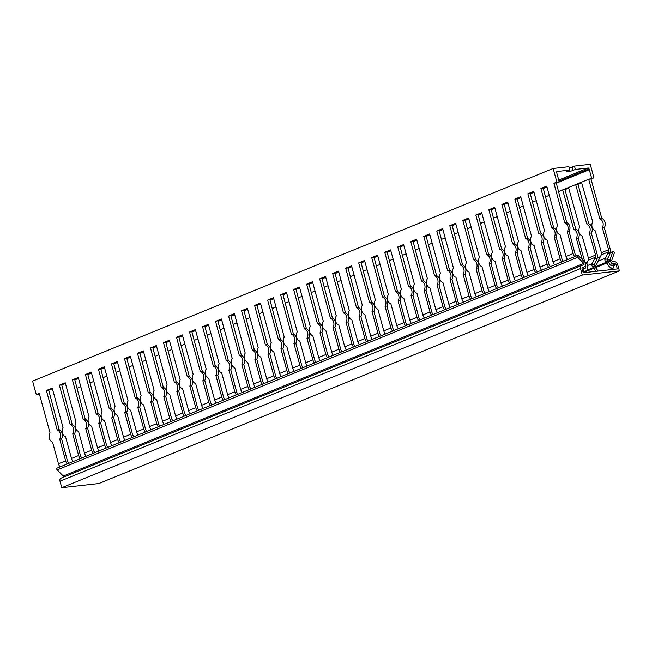 <?xml version="1.0" encoding="UTF-8"?>
<svg xmlns="http://www.w3.org/2000/svg" width="652" height="652" viewBox="0 0 652 652"><rect width="100%" height="100%" fill="white"/><g stroke="black" fill="none" stroke-linecap="round" stroke-linejoin="round"><path stroke-width="0.98" d="M589.294 169.716L556.319 183.188L589.294 169.716L589.049 168.827A0.929 0.611 67.8 0 0 588.194 168.004L575.39 169.447L573.116 170.376A4.181 0.579 -15.3 0 1 568.813 171.647A4.181 0.579 -15.3 0 1 566.295 171.794A4.181 0.579 -15.3 0 1 567.55 171.003L569.832 170.074L568.903 166.692L553.14 168.469L32.6 381.094L36.292 394.599L39.389 394.028M569.253 167.955A4.181 0.579 164.7 0 0 572.195 167.002L574.469 166.073L590.239 164.296L593.931 177.8L591.005 178.998L601.796 218.444A5.583 4.148 83.6 0 1 604.322 227.678L610.248 249.357A5.949 3.896 -112.2 0 1 610.402 252.821M574.73 256.66A5.949 3.896 -112.2 0 1 573.157 253.53L567.224 231.843A5.583 4.148 -96.4 0 0 564.697 222.617L553.907 183.163L559.172 181.704L556.653 172.47A0.929 0.611 -112.2 0 1 557.028 171.509L556.824 171.59M569.832 170.074L557.028 171.509M574.469 166.073L575.39 169.447M510.239 211.297L506.482 212.829M610.027 253.872L607.411 259.015L604.877 259.3C604.754 260.865 605.39 261.517 606.792 261.256L608.552 261.061A3.35 2.192 67.8 0 0 608.691 261.827L608.919 262.666A3.35 2.192 67.8 0 0 612.024 265.608L612.644 265.543A1.304 0.856 -112.2 0 1 613.817 266.578A1.304 0.856 -112.2 0 1 613.475 267.988A1.304 0.856 -112.2 0 1 613.32 268.029L612.701 268.102A5.949 3.896 -112.2 0 1 607.191 262.862L606.963 262.022A5.949 3.896 -112.2 0 1 606.792 261.256L606.409 261.354M607.411 259.015L607.004 260.034L607.737 261.15M442.814 229.235L439.122 230.743L449.578 270.23C452.879 272.291 453.694 275.372 452.023 279.472L457.826 301.387A2.787 1.826 67.8 0 0 459.049 303.392L459.481 303.742M457.606 304.508A5.949 3.896 -112.2 0 1 456.033 301.371L450.1 279.692A5.583 4.148 -96.4 0 0 447.574 270.458L436.783 231.012L442.643 228.616L453.433 268.062A5.583 4.148 -96.4 0 0 455.96 277.296L461.885 298.975A5.949 3.896 67.8 0 0 463.458 302.112M429.798 234.557L426.106 236.065L423.767 236.326L429.627 233.929L440.418 273.384A5.583 4.148 -96.4 0 0 442.944 282.609L448.878 304.288A5.949 3.896 67.8 0 0 450.451 307.426M439.122 230.743L436.783 231.012M452.023 279.472L450.1 279.692M449.578 270.23L447.574 270.458M595.789 271.362A5.949 3.896 -112.2 0 1 594.176 268.176L593.948 267.336A5.949 3.896 -112.2 0 1 593.776 266.57L595.537 266.375A3.35 2.192 67.8 0 0 595.683 267.149L595.912 267.98A3.35 2.192 67.8 0 0 597.803 270.637M597.012 259.186L593.988 265.348L594.722 266.464M581.682 182.804L577.99 184.312L588.78 223.758A5.583 4.148 83.6 0 1 591.307 232.992L597.24 254.671A5.949 3.896 -112.2 0 1 597.387 258.143M568.666 188.118L564.974 189.626L575.765 229.072A5.583 4.148 83.6 0 1 578.291 238.306L584.225 259.985A5.949 3.896 -112.2 0 1 584.51 261.843M593.393 266.676L593.776 266.57C592.375 266.831 591.739 266.179 591.861 264.614A5.949 3.896 -112.2 0 1 592.22 263.62L595.472 257.23A2.787 1.826 67.8 0 0 595.561 255.087L589.384 233.212C591.005 229.113 590.141 226.04 586.784 223.986L575.651 184.573L581.502 182.185L592.635 221.59C591.014 225.682 591.886 228.762 595.243 230.816L601.421 252.691A2.787 1.826 -112.2 0 1 601.323 254.842L598.08 261.232A5.949 3.896 67.8 0 0 597.721 262.226L595.732 265.772A5.949 3.896 67.8 0 0 595.904 266.546L596.132 267.377A5.949 3.896 67.8 0 0 598.21 271.085M604.877 259.3A5.949 3.896 -112.2 0 1 605.235 258.306L608.487 251.917A2.787 1.826 67.8 0 0 608.577 249.765L602.399 227.89C604.021 223.799 603.157 220.726 599.791 218.673L588.666 179.259L593.931 177.8M582.342 259.667L576.376 238.526C577.998 234.435 577.126 231.354 573.768 229.3L562.635 189.895L568.495 187.499L579.62 226.912C577.998 231.004 578.87 234.076 582.228 236.13L588.406 258.005A2.787 1.826 -112.2 0 1 588.316 260.156L586.596 263.522M585.553 263.644L586.93 263.489A5.949 3.896 -112.2 0 1 587.183 264.247L587.411 265.079A5.949 3.896 -112.2 0 1 585.7 271.036A5.949 3.896 -112.2 0 1 585.007 271.216L584.388 271.281A1.304 0.856 -112.2 0 1 583.214 270.246A1.304 0.856 -112.2 0 1 583.556 268.836A1.304 0.856 -112.2 0 1 583.703 268.795L584.322 268.722A3.35 2.192 67.8 0 0 584.714 268.624A3.35 2.192 67.8 0 0 585.675 265.282M585.488 263.416L586.058 263.587M546.922 186.716L543.23 188.216L553.687 227.703C556.987 229.765 557.802 232.845 556.132 236.945L561.934 258.86A2.787 1.826 67.8 0 0 563.157 260.865L563.589 261.216M559.172 181.704L556.246 182.902L566.694 222.389C570.003 224.451 570.818 227.532 569.139 231.631L574.942 253.547A2.787 1.826 67.8 0 0 576.172 255.551L576.596 255.902M520.891 197.344L517.207 198.852L527.655 238.339C530.964 240.401 531.779 243.481 530.1 247.581L535.903 269.496A2.787 1.826 67.8 0 0 537.134 271.493L537.558 271.843M533.906 192.03L530.215 193.538L540.671 233.025C543.972 235.087 544.795 238.167 543.116 242.259L548.919 264.182A2.787 1.826 67.8 0 0 550.149 266.179L550.573 266.529M494.868 207.98L491.176 209.479L501.632 248.966C504.933 251.028 505.748 254.109 504.077 258.208L509.88 280.124A2.787 1.826 67.8 0 0 511.103 282.129L511.535 282.479M507.875 202.658L504.192 204.166L514.64 243.652C517.949 245.714 518.764 248.795 517.085 252.894L522.888 274.81A2.787 1.826 67.8 0 0 524.118 276.815L524.542 277.157M468.837 218.607L465.153 220.115L475.601 259.602C478.91 261.664 479.725 264.745 478.046 268.844L483.849 290.759A2.787 1.826 67.8 0 0 485.08 292.756L485.504 293.107M481.852 213.294L478.161 214.801L488.617 254.288C491.918 256.35 492.741 259.431 491.062 263.522L496.865 285.446A2.787 1.826 67.8 0 0 498.095 287.442L498.519 287.793M455.821 223.921L452.138 225.429L462.586 264.916C465.895 266.978 466.71 270.058 465.031 274.158L470.834 296.073A2.787 1.826 67.8 0 0 472.064 298.07L472.488 298.42M561.714 261.982A5.949 3.896 -112.2 0 1 560.141 258.844L554.208 237.165A5.583 4.148 -96.4 0 0 551.682 227.931L540.891 188.485L546.751 186.089L557.541 225.535A5.583 4.148 -96.4 0 0 560.068 234.769L565.993 256.448A5.949 3.896 67.8 0 0 567.566 259.586M548.699 267.296A5.949 3.896 -112.2 0 1 547.126 264.158L541.193 242.479A5.583 4.148 -96.4 0 0 538.666 233.245L527.875 193.799L533.735 191.403L544.526 230.857A5.583 4.148 -96.4 0 0 547.052 240.083L552.986 261.77A5.949 3.896 67.8 0 0 554.559 264.899M535.683 272.609A5.949 3.896 -112.2 0 1 534.11 269.472L528.185 247.793A5.583 4.148 -96.4 0 0 525.659 238.559L514.868 199.113L520.72 196.725L531.51 236.171A5.583 4.148 -96.4 0 0 534.037 245.405L539.97 267.084A5.949 3.896 67.8 0 0 541.543 270.221M522.676 277.923A5.949 3.896 -112.2 0 1 521.103 274.794L515.17 253.106A5.583 4.148 -96.4 0 0 512.643 243.881L501.853 204.426L507.704 202.038L518.503 241.484A5.583 4.148 -96.4 0 0 521.021 250.718L526.955 272.397A5.949 3.896 67.8 0 0 528.527 275.535M509.66 283.245A5.949 3.896 -112.2 0 1 508.087 280.107L502.154 258.428A5.583 4.148 -96.4 0 0 499.628 249.194L488.837 209.748L494.697 207.352L505.487 246.798A5.583 4.148 -96.4 0 0 508.014 256.032L513.939 277.711A5.949 3.896 67.8 0 0 515.512 280.849M496.645 288.559A5.949 3.896 -112.2 0 1 495.072 285.421L489.139 263.742A5.583 4.148 -96.4 0 0 486.62 254.508L475.821 215.062L481.681 212.666L492.472 252.12A5.583 4.148 -96.4 0 0 494.998 261.346L500.932 283.033A5.949 3.896 67.8 0 0 502.505 286.163M483.629 293.873A5.949 3.896 -112.2 0 1 482.056 290.735L476.131 269.056A5.583 4.148 -96.4 0 0 473.605 259.822L462.814 220.376L468.666 217.988L479.456 257.434A5.583 4.148 -96.4 0 0 481.983 266.668L487.916 288.347A5.949 3.896 67.8 0 0 489.489 291.485M470.622 299.187A5.949 3.896 -112.2 0 1 469.049 296.057L463.116 274.37A5.583 4.148 -96.4 0 0 460.589 265.144L449.798 225.69L455.65 223.302L466.449 262.748A5.583 4.148 -96.4 0 0 468.967 271.982L474.901 293.661A5.949 3.896 67.8 0 0 476.473 296.799M553.14 168.469L556.832 181.973M60.041 466.897A5.949 3.896 -112.2 0 1 58.468 463.768L52.543 442.08A5.583 4.148 83.6 0 1 50.017 432.855L39.226 393.4L36.292 394.599M73.057 461.583A5.949 3.896 -112.2 0 1 71.484 458.446L65.55 436.767A5.583 4.148 83.6 0 1 63.024 427.533L52.233 388.087L46.382 390.483L57.172 429.929A5.583 4.148 83.6 0 1 59.699 439.163L65.632 460.842A5.949 3.896 67.8 0 0 67.197 463.979M86.072 456.27A5.949 3.896 -112.2 0 1 84.499 453.132L78.566 431.453A5.583 4.148 83.6 0 1 76.039 422.219L65.249 382.773L59.389 385.161L70.188 424.615A5.583 4.148 83.6 0 1 72.714 433.841L78.639 455.528A5.949 3.896 67.8 0 0 80.212 458.658M99.08 450.956A5.949 3.896 -112.2 0 1 97.515 447.818L91.582 426.139A5.583 4.148 83.6 0 1 89.055 416.905L78.264 377.459L72.405 379.847L83.195 419.293A5.583 4.148 83.6 0 1 85.722 428.527L91.655 450.206A5.949 3.896 67.8 0 0 93.228 453.344M112.095 445.634A5.949 3.896 -112.2 0 1 110.522 442.504L104.597 420.817A5.583 4.148 83.6 0 1 102.071 411.591L91.28 372.137L85.42 374.533L96.211 413.979A5.583 4.148 83.6 0 1 98.737 423.213L104.67 444.892A5.949 3.896 67.8 0 0 106.243 448.03M125.111 440.32A5.949 3.896 -112.2 0 1 123.538 437.182L117.605 415.503A5.583 4.148 83.6 0 1 115.078 406.269L104.287 366.823L98.436 369.219L109.226 408.665A5.583 4.148 83.6 0 1 111.753 417.899L117.686 439.578A5.949 3.896 67.8 0 0 119.251 442.716M138.126 435.006A5.949 3.896 -112.2 0 1 136.553 431.868L130.62 410.19A5.583 4.148 83.6 0 1 128.094 400.956L117.303 361.51L111.443 363.897L122.242 403.352A5.583 4.148 83.6 0 1 124.768 412.586L130.693 434.265A5.949 3.896 67.8 0 0 132.266 437.394M151.134 429.692A5.949 3.896 -112.2 0 1 149.569 426.555L143.636 404.876A5.583 4.148 83.6 0 1 141.109 395.642L130.319 356.196L124.459 358.584L135.249 398.03A5.583 4.148 83.6 0 1 137.776 407.264L143.709 428.943A5.949 3.896 67.8 0 0 145.282 432.08M164.149 424.37A5.949 3.896 -112.2 0 1 162.576 421.241L156.651 399.562A5.583 4.148 83.6 0 1 154.125 390.328L143.334 350.874L137.474 353.27L148.265 392.716A5.583 4.148 83.6 0 1 150.791 401.95L156.725 423.629A5.949 3.896 67.8 0 0 158.297 426.767M177.165 419.057A5.949 3.896 -112.2 0 1 175.592 415.919L169.659 394.24A5.583 4.148 83.6 0 1 167.132 385.006L156.341 345.56L150.49 347.956L161.28 387.402A5.583 4.148 83.6 0 1 163.807 396.636L169.732 418.315A5.949 3.896 67.8 0 0 171.305 421.453M197.336 410.817A5.949 3.896 -112.2 0 1 195.763 407.679L188.607 410.605L182.674 388.926A5.583 4.148 -96.4 0 1 180.148 379.692L169.357 340.246L163.497 342.642L174.296 382.088A5.583 4.148 83.6 0 1 176.822 391.322L182.747 413.001A5.949 3.896 67.8 0 0 184.32 416.139M195.763 407.679L189.83 386A5.583 4.148 -96.4 0 0 187.303 376.774L176.513 337.32L182.373 334.932L193.163 374.378A5.583 4.148 -96.4 0 0 195.69 383.612L201.623 405.291A5.949 3.896 67.8 0 0 203.188 408.429M210.352 405.503A5.949 3.896 -112.2 0 1 208.779 402.365L202.845 380.686A5.583 4.148 -96.4 0 0 200.319 371.453L189.528 332.007L195.38 329.619L206.179 369.065A5.583 4.148 -96.4 0 0 208.705 378.299L214.63 399.978A5.949 3.896 67.8 0 0 216.203 403.115M223.359 400.189A5.949 3.896 -112.2 0 1 221.786 397.052L215.861 375.373A5.583 4.148 -96.4 0 0 213.334 366.139L202.544 326.693L208.395 324.297L219.186 363.751A5.583 4.148 -96.4 0 0 221.713 372.977L227.646 394.656A5.949 3.896 67.8 0 0 229.219 397.793M236.374 394.876A5.949 3.896 -112.2 0 1 234.802 391.738L228.868 370.059A5.583 4.148 -96.4 0 0 226.35 360.825L215.551 321.379L221.411 318.983L232.202 358.429A5.583 4.148 -96.4 0 0 234.728 367.663L240.661 389.342A5.949 3.896 67.8 0 0 242.234 392.48M249.39 389.554A5.949 3.896 -112.2 0 1 247.817 386.424L241.884 364.737A5.583 4.148 -96.4 0 0 239.357 355.511L228.567 316.057L234.427 313.669L245.217 353.115A5.583 4.148 -96.4 0 0 247.744 362.349L253.669 384.028A5.949 3.896 67.8 0 0 255.242 387.166M262.406 384.24A5.949 3.896 -112.2 0 1 260.833 381.102L254.899 359.423A5.583 4.148 -96.4 0 0 252.373 350.189L241.582 310.743L247.434 308.355L258.233 347.801A5.583 4.148 -96.4 0 0 260.759 357.035L266.684 378.714A5.949 3.896 67.8 0 0 268.257 381.852M275.413 378.926A5.949 3.896 -112.2 0 1 273.84 375.788L267.915 354.109A5.583 4.148 -96.4 0 0 265.388 344.875L254.598 305.429L260.45 303.033L271.24 342.487A5.583 4.148 -96.4 0 0 273.767 351.713L279.7 373.4A5.949 3.896 67.8 0 0 281.273 376.53M288.428 373.612A5.949 3.896 -112.2 0 1 286.856 370.475L280.922 348.796A5.583 4.148 -96.4 0 0 278.404 339.562L267.605 300.116L273.465 297.719L284.256 337.165A5.583 4.148 -96.4 0 0 286.782 346.399L292.715 368.078A5.949 3.896 67.8 0 0 294.288 371.216M301.444 368.29A5.949 3.896 -112.2 0 1 299.871 365.161L293.938 343.474A5.583 4.148 -96.4 0 0 291.411 334.248L280.621 294.794L286.481 292.406L297.271 331.852A5.583 4.148 -96.4 0 0 299.798 341.086L305.723 362.765A5.949 3.896 67.8 0 0 307.296 365.902M314.46 362.977A5.949 3.896 -112.2 0 1 312.887 359.839L306.953 338.16A5.583 4.148 -96.4 0 0 304.427 328.926L293.636 289.48L299.488 287.092L310.287 326.538A5.583 4.148 83.6 0 0 312.805 335.772L318.738 357.451L325.894 354.525A5.949 3.896 67.8 0 0 327.467 357.663M333.327 355.267A5.949 3.896 -112.2 0 1 331.754 352.137L325.821 330.45A5.583 4.148 83.6 0 1 323.294 321.224L312.504 281.77L306.652 284.166L317.442 323.612A5.583 4.148 83.6 0 1 319.969 332.846L325.894 354.525M346.342 349.953A5.949 3.896 -112.2 0 1 344.769 346.815L338.836 325.136A5.583 4.148 83.6 0 1 336.31 315.902L325.519 276.456L319.659 278.852L330.458 318.298A5.583 4.148 83.6 0 1 332.976 327.532L338.91 349.211A5.949 3.896 67.8 0 0 340.483 352.349M359.35 344.639A5.949 3.896 -112.2 0 1 357.777 341.501L351.852 319.822A5.583 4.148 83.6 0 1 349.325 310.588L338.535 271.142L332.675 273.53L343.465 312.984A5.583 4.148 83.6 0 1 345.992 322.21L351.925 343.897A5.949 3.896 67.8 0 0 353.498 347.027M372.365 339.325A5.949 3.896 -112.2 0 1 370.792 336.188L364.859 314.508A5.583 4.148 83.6 0 1 362.341 305.275L351.542 265.829L345.69 268.216L356.481 307.662A5.583 4.148 83.6 0 1 359.007 316.896L364.941 338.575A5.949 3.896 67.8 0 0 366.514 341.713M385.381 334.003A5.949 3.896 -112.2 0 1 383.808 330.874L377.875 309.195A5.583 4.148 83.6 0 1 375.348 299.961L364.558 260.507L358.706 262.903L369.497 302.349A5.583 4.148 83.6 0 1 372.023 311.583L377.948 333.262A5.949 3.896 67.8 0 0 379.521 336.399M398.396 328.69A5.949 3.896 -112.2 0 1 396.823 325.552L390.89 303.873A5.583 4.148 83.6 0 1 388.364 294.639L377.573 255.193L371.713 257.589L382.512 297.035A5.583 4.148 83.6 0 1 385.03 306.269L390.964 327.948A5.949 3.896 67.8 0 0 392.537 331.086M411.404 323.376A5.949 3.896 -112.2 0 1 409.831 320.238L403.906 298.559A5.583 4.148 83.6 0 1 401.379 289.325L390.589 249.879L384.729 252.275L395.519 291.721A5.583 4.148 83.6 0 1 398.046 300.955L403.979 322.634A5.949 3.896 67.8 0 0 405.552 325.772M424.419 318.062A5.949 3.896 -112.2 0 1 422.846 314.924L416.913 293.245A5.583 4.148 83.6 0 1 414.395 284.011L403.596 244.565L397.744 246.953L408.535 286.407A5.583 4.148 83.6 0 1 411.062 295.633L416.995 317.312A5.949 3.896 67.8 0 0 418.568 320.45M437.435 312.748A5.949 3.896 -112.2 0 1 435.862 309.61L429.929 287.931A5.583 4.148 83.6 0 1 427.402 278.697L416.612 239.251L410.76 241.639L421.551 281.085A5.583 4.148 83.6 0 1 424.077 290.319L430.002 311.998A5.949 3.896 67.8 0 0 431.575 315.136M423.767 236.326L434.566 275.772A5.583 4.148 83.6 0 1 437.084 285.005L443.018 306.685A5.949 3.896 67.8 0 0 444.591 309.822M569.139 231.631L567.224 231.843M604.322 227.678L602.399 227.89M556.246 182.902L553.907 183.163M591.005 178.998L588.666 179.259L581.502 182.185M566.694 222.389L564.697 222.617M601.796 218.444L599.791 218.673M530.215 193.538L527.875 193.799M543.116 242.259L541.193 242.479M578.291 238.306L576.376 238.526M540.671 233.025L538.666 233.245M575.765 229.072L573.768 229.3M564.974 189.626L562.635 189.895L558.536 191.566M504.192 204.166L501.853 204.426M517.085 252.894L515.17 253.106M514.64 243.652L512.643 243.881M478.161 214.801L475.821 215.062M491.062 263.522L489.139 263.742M488.617 254.288L486.62 254.508M452.138 225.429L449.798 225.69M465.031 274.158L463.116 274.37M462.586 264.916L460.589 265.144M465.153 220.115L462.814 220.376M478.046 268.844L476.131 269.056M475.601 259.602L473.605 259.822M491.176 209.479L488.837 209.748M504.077 258.208L502.154 258.428M501.632 248.966L499.628 249.194M517.207 198.852L514.868 199.113M530.1 247.581L528.185 247.793M527.655 238.339L525.659 238.559M543.23 188.216L540.891 188.485M556.132 236.945L554.208 237.165M591.307 232.992L589.384 233.212M553.687 227.703L551.682 227.931M588.78 223.758L586.784 223.986M577.99 184.312L575.651 184.573L568.495 187.499M523.254 205.975L519.497 207.515M497.223 216.611L493.466 218.143M536.27 200.661L532.513 202.193M484.216 221.924L480.459 223.457M549.277 195.347L545.52 196.88M471.2 227.238L467.443 228.779M589.31 169.716L591.592 178.061M74.817 379.863L78.509 378.356L74.817 379.871M91.524 373.05L87.833 374.55L91.524 373.042M100.848 369.236L104.54 367.728L100.848 369.236M113.864 363.922L117.547 362.414L113.864 363.922M126.871 358.6L130.563 357.092L126.871 358.608M139.887 353.286L143.579 351.778L139.887 353.294M152.902 347.972L156.594 346.465L152.902 347.972M165.918 342.659L169.601 341.151L165.918 342.659M178.925 337.337L182.617 335.837L178.925 337.345M191.941 332.023L195.633 330.515L191.941 332.031M204.956 326.709L208.648 325.201L204.956 326.709M217.972 321.395L221.656 319.887L217.972 321.395M230.979 316.081L234.671 314.574L230.979 316.081M243.995 310.76L247.687 309.252L243.995 310.768M257.01 305.446L260.702 303.938L257.01 305.446M270.026 300.132L273.71 298.624L270.026 300.132M283.033 294.818L286.725 293.31L283.033 294.818M296.049 289.496L299.741 287.988L296.049 289.504M309.064 284.182L312.756 282.675L309.064 284.182M322.072 278.869L325.764 277.361L322.08 278.869M335.087 273.555L338.779 272.047L335.087 273.555M348.103 268.233L351.795 266.725M361.118 262.919L364.802 261.411L361.118 262.927M374.126 257.605L377.818 256.097L374.134 257.605M387.141 252.291L390.833 250.784L387.141 252.291M400.157 246.969L403.849 245.47L400.157 246.978M413.172 241.656L416.856 240.148L413.172 241.664M426.18 236.342L429.872 234.834L426.188 236.342M439.195 231.028L442.887 229.52L439.195 231.028M452.211 225.714L455.903 224.207L452.211 225.714M465.226 220.392L468.91 218.885M478.234 215.078L481.926 213.571L478.242 215.078M491.249 209.765L494.941 208.257L491.249 209.765M504.265 204.451L507.957 202.943L504.265 204.451M520.972 197.629L517.28 199.137L520.964 197.621M530.288 193.815L533.98 192.307L530.296 193.815M543.303 188.501L546.995 186.994L543.303 188.501M433.45 314.37L433.026 314.019A2.787 1.826 -112.2 0 1 431.795 312.023L425.992 290.107C427.671 286.008 426.856 282.927 423.547 280.865L413.099 241.379L416.783 239.871M420.434 319.684L420.01 319.333A2.787 1.826 -112.2 0 1 418.78 317.337L412.977 295.421C414.656 291.322 413.841 288.241 410.532 286.179L400.083 246.692L403.767 245.185M407.427 325.006L406.995 324.655A2.787 1.826 -112.2 0 1 405.772 322.65L399.969 300.735C401.64 296.636 400.825 293.555 397.524 291.493L387.068 252.006L390.76 250.498M394.411 330.32L393.987 329.969A2.787 1.826 -112.2 0 1 392.757 327.964L386.954 306.049C388.633 301.957 387.81 298.877 384.509 296.807L374.052 257.32L377.744 255.82M381.396 335.633L380.972 335.283A2.787 1.826 -112.2 0 1 379.741 333.286L373.938 311.371C375.617 307.271 374.802 304.191 371.493 302.129L361.045 262.642L364.729 261.134M368.38 340.947L367.956 340.597A2.787 1.826 -112.2 0 1 366.726 338.6L360.923 316.685C362.602 312.585 361.787 309.504 358.478 307.442L348.029 267.956L351.713 266.448M355.373 346.269L354.941 345.919A2.787 1.826 -112.2 0 1 353.718 343.914L347.915 321.998C349.586 317.899 348.771 314.818 345.47 312.756L335.014 273.269L338.706 271.762M342.357 351.583L341.933 351.232A2.787 1.826 -112.2 0 1 340.703 349.227L334.9 327.312C336.579 323.213 335.764 320.132 332.455 318.07L321.998 278.583L325.69 277.084M329.341 356.897L328.918 356.546A2.787 1.826 -112.2 0 1 327.687 354.549L321.884 332.626C323.563 328.535 322.748 325.454 319.439 323.392L308.991 283.905L312.675 282.397M293.636 289.48L295.975 289.219L299.659 287.711M286.652 293.025L282.96 294.533L280.621 294.794M273.636 298.347L267.605 300.116M260.621 303.661L256.937 305.169L254.598 305.429M247.605 308.975L243.921 310.482L241.582 310.743M234.598 314.288L230.906 315.796L228.567 316.057M221.582 319.61L215.551 321.379M208.567 324.924L204.883 326.432L202.544 326.693M195.551 330.238L191.867 331.746L189.528 332.007M182.544 335.552L178.852 337.06L176.513 337.32M186.195 415.373L185.771 415.022A2.787 1.826 -112.2 0 1 184.54 413.018L178.738 391.102C180.417 387.003 179.602 383.922 176.293 381.86L165.836 342.373L169.528 340.866M173.179 420.687L172.756 420.336A2.787 1.826 -112.2 0 1 171.525 418.331L165.722 396.416C167.401 392.325 166.586 389.244 163.277 387.174L152.829 347.695L156.513 346.188M160.172 426L159.74 425.65A2.787 1.826 -112.2 0 1 158.509 423.653L152.715 401.738C154.385 397.638 153.57 394.558 150.262 392.496L139.813 353.009L143.497 351.501M147.156 431.314L146.733 430.964A2.787 1.826 -112.2 0 1 145.502 428.967L139.699 407.052C141.37 402.952 140.555 399.872 137.254 397.81L126.798 358.323L130.49 356.815M134.141 436.636L133.717 436.286A2.787 1.826 -112.2 0 1 132.486 434.281L126.684 412.366C128.362 408.266 127.547 405.185 124.239 403.123L113.782 363.637L117.474 362.129M121.125 441.95L120.701 441.6A2.787 1.826 -112.2 0 1 119.471 439.595L113.668 417.679C115.347 413.58 114.532 410.507 111.223 408.437L100.775 368.95L104.459 367.451M108.118 447.264L107.686 446.913A2.787 1.826 -112.2 0 1 106.455 444.917L100.661 423.001C102.331 418.902 101.516 415.821 98.207 413.759L87.759 374.272L91.443 372.765M95.102 452.578L94.679 452.227A2.787 1.826 -112.2 0 1 93.448 450.23L87.645 428.315C89.316 424.216 88.501 421.135 85.2 419.073L74.744 379.586L78.436 378.078M82.087 457.9L81.663 457.549A2.787 1.826 -112.2 0 1 80.432 455.544L74.63 433.629C76.308 429.529 75.493 426.449 72.185 424.387L61.728 384.9L65.42 383.392M69.071 463.213L68.647 462.863A2.787 1.826 -112.2 0 1 67.417 460.858L61.614 438.943C63.293 434.843 62.478 431.763 59.169 429.701L48.721 390.214L52.404 388.714M468.918 218.893L465.226 220.4M351.795 266.733L348.103 268.241M77.042 388.25L80.791 386.709M90.049 382.928L93.806 381.396M103.065 377.614L106.822 376.082M116.08 372.3L119.838 370.768M129.096 366.986L132.845 365.446M142.103 361.673L145.861 360.132M155.119 356.351L158.876 354.818M168.135 351.037L171.892 349.505M181.142 345.723L184.899 344.191M194.157 340.409L197.915 338.869M210.93 333.555L207.173 335.087M223.946 328.241L220.189 329.773M236.953 322.927L233.196 324.46M249.969 317.605L246.212 319.146M262.984 312.292L259.227 313.824M276 306.978L272.243 308.51M289.007 301.664L285.25 303.196M302.023 296.342L298.266 297.882M315.038 291.028L311.281 292.561M328.054 285.715L324.297 287.247M337.304 281.933L341.061 280.401M350.32 276.619L354.077 275.079M363.335 271.305L367.092 269.765M376.351 265.983L380.108 264.451M389.358 260.67L393.115 259.137M402.374 255.356L406.131 253.824M415.389 250.042L419.146 248.502M428.405 244.72L432.162 243.188M441.412 239.406L445.169 237.874M454.428 234.092L458.185 232.56M446.465 309.056L446.041 308.706A2.787 1.826 -112.2 0 1 444.811 306.709L439.008 284.785C440.687 280.694 439.864 277.613 436.563 275.543L426.106 236.065M436.563 275.543L434.566 275.772M439.008 284.785L437.084 285.005M425.992 290.107L424.077 290.319M423.547 280.865L421.551 281.085M413.099 241.379L410.76 241.639M320.311 360.589A5.949 3.896 -112.2 0 1 318.738 357.451M334.9 327.312L332.976 327.532M332.455 318.07L330.458 318.298M321.998 278.583L319.659 278.852M360.923 316.685L359.007 316.896M358.478 307.442L356.481 307.662M348.029 267.956L345.69 268.216M386.954 306.049L385.03 306.269M384.509 296.807L382.512 297.035M374.052 257.32L371.713 257.589M412.977 295.421L411.062 295.633M410.532 286.179L408.535 286.407M400.083 246.692L397.744 246.953M399.969 300.735L398.046 300.955M397.524 291.493L395.519 291.721M387.068 252.006L384.729 252.275M373.938 311.371L372.023 311.583M371.493 302.129L369.497 302.349M361.045 262.642L358.706 262.903M347.915 321.998L345.992 322.21M345.47 312.756L343.465 312.984M335.014 273.269L332.675 273.53M321.884 332.626L319.969 332.846M319.439 323.392L317.442 323.612M308.991 283.905L306.652 284.166M165.836 342.373L163.497 342.642M176.293 381.86L174.296 382.088M178.738 391.102L176.822 391.322M165.722 396.416L163.807 396.636M163.277 387.174L161.28 387.402M152.829 347.695L150.49 347.956M74.63 433.629L72.714 433.841M72.185 424.387L70.188 424.615M61.728 384.9L59.389 385.161M100.661 423.001L98.737 423.213M98.207 413.759L96.211 413.979M87.759 374.272L85.42 374.533M126.684 412.366L124.768 412.586M124.239 403.123L122.242 403.352M113.782 363.637L111.443 363.897M152.715 401.738L150.791 401.95M150.262 392.496L148.265 392.716M139.813 353.009L137.474 353.27M139.699 407.052L137.776 407.264M137.254 397.81L135.249 398.03M126.798 358.323L124.459 358.584M113.668 417.679L111.753 417.899M111.223 408.437L109.226 408.665M100.775 368.95L98.436 369.219M87.645 428.315L85.722 428.527M85.2 419.073L83.195 419.293M74.744 379.586L72.405 379.847M61.614 438.943L59.699 439.163M59.169 429.701L57.172 429.929M48.721 390.214L46.382 390.483M178.852 337.06L189.308 376.546C192.609 378.608 193.424 381.689 191.753 385.788L197.556 407.704A2.787 1.826 67.8 0 0 198.787 409.7L199.21 410.051M188.607 410.605A5.949 3.896 67.8 0 0 190.18 413.743M191.753 385.788L189.83 386M189.308 376.546L187.303 376.774M282.96 294.533L293.416 334.02C296.717 336.082 297.532 339.162 295.861 343.262L301.664 365.177A2.787 1.826 67.8 0 0 302.895 367.182L303.319 367.524M295.975 289.219L306.424 328.706C309.733 330.768 310.548 333.848 308.877 337.948L314.671 359.863A2.787 1.826 67.8 0 0 315.902 361.86L316.334 362.21M256.937 305.169L267.385 344.655C270.694 346.717 271.509 349.798 269.83 353.889L275.633 375.813A2.787 1.826 67.8 0 0 276.864 377.81L277.287 378.16M269.944 299.847L280.401 339.333C283.71 341.395 284.525 344.476 282.846 348.575L288.649 370.491A2.787 1.826 67.8 0 0 289.879 372.496L290.303 372.846M230.906 315.796L241.362 355.283C244.663 357.345 245.478 360.426 243.807 364.525L249.61 386.44A2.787 1.826 67.8 0 0 250.841 388.437L251.264 388.788M243.921 310.482L254.37 349.969C257.679 352.031 258.494 355.112 256.823 359.211L262.617 381.127A2.787 1.826 67.8 0 0 263.848 383.123L264.28 383.474M204.883 326.432L215.331 365.911C218.64 367.981 219.455 371.061 217.776 375.153L223.579 397.076A2.787 1.826 67.8 0 0 224.81 399.073L225.233 399.423M217.89 321.11L228.347 360.597C231.656 362.659 232.471 365.739 230.792 369.839L236.594 391.754A2.787 1.826 67.8 0 0 237.825 393.759L238.249 394.11M191.867 331.746L202.316 371.232C205.624 373.294 206.44 376.375 204.769 380.475L210.563 402.39A2.787 1.826 67.8 0 0 211.794 404.387L212.226 404.737M308.877 337.948L306.953 338.16M306.424 328.706L304.427 328.926M282.846 348.575L280.922 348.796M280.401 339.333L278.404 339.562M256.823 359.211L254.899 359.423M254.37 349.969L252.373 350.189M230.792 369.839L228.868 370.059M228.347 360.597L226.35 360.825M204.769 380.475L202.845 380.686M202.316 371.232L200.319 371.453M217.776 375.153L215.861 375.373M215.331 365.911L213.334 366.139M243.807 364.525L241.884 364.737M241.362 355.283L239.357 355.511M269.83 353.889L267.915 354.109M267.385 344.655L265.388 344.875M295.861 343.262L293.938 343.474M293.416 334.02L291.411 334.248M619.4 270.906L582.301 275.071L61.761 487.704L98.859 483.531L619.4 270.906L617.623 264.419A2.975 1.948 67.8 0 0 615.227 261.802L612.383 261.428A0.742 0.489 -112.2 0 1 611.788 260.27L614.265 253.18A1.117 0.733 67.8 0 0 612.782 251.851L610.191 259.268A1.858 1.214 67.8 0 0 610.182 260.515L610.305 260.939A2.975 1.948 67.8 0 0 612.701 263.555L615.537 263.93A0.742 0.489 -112.2 0 1 616.14 264.582L617.33 268.942L583.206 272.772L582.016 268.42A0.742 0.489 67.8 0 1 582.228 267.67L584.714 266.692A2.975 1.948 -112.2 0 1 584.697 266.701M61.761 487.704L59.992 481.217A2.975 1.948 -112.2 0 1 60.84 478.234A2.975 1.948 -112.2 0 1 60.856 478.234L583.866 264.63A0.742 0.489 67.8 0 0 583.817 263.416L577.729 257.287A1.117 0.733 -112.2 0 1 578.414 255.714L584.795 262.12A1.858 1.214 -112.2 0 1 585.455 263.302L585.569 263.718A2.975 1.948 -112.2 0 1 584.714 266.692M63.456 477.166A0.742 0.489 67.8 0 0 63.285 476.041L57.189 469.921A1.117 0.733 -112.2 0 1 57.107 468.095L577.648 255.47M582.301 275.071L580.524 268.583A2.975 1.948 -112.2 0 1 581.38 265.608A2.975 1.948 -112.2 0 1 581.397 265.6L60.856 478.234M589.049 168.827L559.008 181.101M588.194 168.004L558.715 180.05M572.195 167.002L573.116 170.376M613.32 268.029L608.732 269.904M456.033 301.371L448.878 304.288M612.701 268.102L608.112 269.977M607.191 262.862L596.132 267.377M594.176 268.176L583.173 272.666M606.963 262.022L595.904 266.546M593.948 267.336L586.718 270.295M605.235 258.306L598.08 261.232M592.22 263.62L587.517 265.543M608.487 251.917L601.323 254.842M595.472 257.23L588.316 260.156M608.577 249.765L601.421 252.691M595.561 255.087L588.406 258.005M585.007 271.216L583.002 272.031M584.388 271.281L582.953 271.868M560.141 258.844L552.986 261.77M573.157 253.53L565.993 256.448M534.11 269.472L526.955 272.397M547.126 264.158L539.97 267.084M508.087 280.107L500.932 283.033M521.103 274.794L513.939 277.711M482.056 290.735L474.901 293.661M495.072 285.421L487.916 288.347M469.049 296.057L461.885 298.975M58.468 463.768L65.632 460.842M71.484 458.446L78.639 455.528M84.499 453.132L91.655 450.206M97.515 447.818L104.67 444.892M110.522 442.504L117.686 439.578M123.538 437.182L130.693 434.265M136.553 431.868L143.709 428.943M149.569 426.555L156.725 423.629M162.576 421.241L169.732 418.315M175.592 415.919L182.747 413.001M208.779 402.365L201.623 405.291M221.786 397.052L214.63 399.978M234.802 391.738L227.646 394.656M247.817 386.424L240.661 389.342M260.833 381.102L253.669 384.028M273.84 375.788L266.684 378.714M286.856 370.475L279.7 373.4M299.871 365.161L292.715 368.078M312.887 359.839L305.723 362.765M331.754 352.137L338.91 349.211M344.769 346.815L351.925 343.897M357.777 341.501L364.941 338.575M370.792 336.188L377.948 333.262M383.808 330.874L390.964 327.948M396.823 325.552L403.979 322.634M409.831 320.238L416.995 317.312M422.846 314.924L430.002 311.998M435.862 309.61L443.018 306.685M594.396 264.329L591.861 264.614M616.14 264.582L613.263 265.755M615.537 263.93L611.486 265.584M612.701 263.555L610.003 264.655M610.305 260.939L608.642 261.615M610.182 260.515L608.561 261.183M610.191 259.268L607.02 260.564M596.841 264.72L594.005 265.877M612.782 251.851L607.395 254.052M600.239 256.978L594.388 259.366M587.224 262.291L585.374 263.049M577.729 257.287L57.189 469.921M583.817 263.416L63.285 476.041M580.524 268.583L59.992 481.217M613.475 267.988L608.813 269.895M583.027 272.128L585.7 271.036M582.269 269.357L583.556 268.836M613.1 251.485L607.55 253.75M600.394 256.676L594.534 259.072M587.379 261.99L585.292 262.846"/></g></svg>
